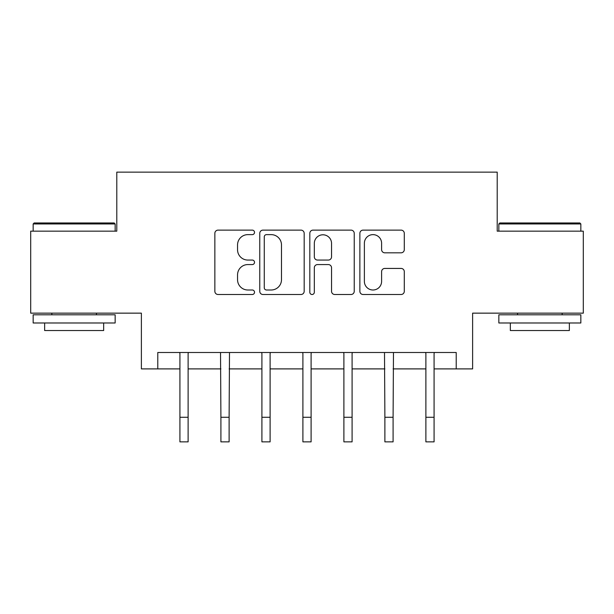 <?xml version="1.0" encoding="UTF-8"?>
<svg xmlns="http://www.w3.org/2000/svg" width="614" height="614" viewBox="0 0 614 614"><rect width="100%" height="100%" fill="white"/><g stroke="black" fill="none" stroke-linecap="round" stroke-linejoin="round"><path stroke-width="0.92" d="M254.526 232.376A2.256 2.256 0 0 0 252.277 230.127L218.07 230.127A3.216 3.216 0 0 0 214.854 233.343L214.854 291.289A3.216 3.216 0 0 0 218.07 294.505L252.277 294.505A2.256 2.256 0 0 0 254.526 292.256A2.256 2.256 0 0 0 252.277 290L247.849 290A10.3 10.3 0 0 1 237.549 279.7L237.549 274.872A10.3 10.3 0 0 1 247.849 264.573L252.277 264.573A2.256 2.256 0 0 0 254.526 262.316A2.256 2.256 0 0 0 252.277 260.06L247.849 260.06A10.3 10.3 0 0 1 237.549 249.76L237.549 244.932A10.3 10.3 0 0 1 247.849 234.632L252.277 234.632A2.256 2.256 0 0 0 254.526 232.376M401.08 252.822A3.216 3.216 0 0 0 404.296 249.599L404.296 233.343A3.216 3.216 0 0 0 401.08 230.127L363.089 230.127A3.216 3.216 0 0 0 359.873 233.343L359.873 291.289A3.216 3.216 0 0 0 363.089 294.505L401.08 294.505A3.216 3.216 0 0 0 404.296 291.289L404.296 271.649A3.216 3.216 0 0 0 401.08 268.433L384.824 268.433A3.216 3.216 0 0 0 381.601 271.649L381.601 281.389A8.611 8.611 0 0 1 372.99 290A8.611 8.611 0 0 1 364.378 281.389L364.378 243.244A8.611 8.611 0 0 1 372.99 234.632A8.611 8.611 0 0 1 381.601 243.244L381.601 249.599A3.216 3.216 0 0 0 384.824 252.822L401.08 252.822M157.783 368.899L157.783 352.505L456.217 352.505L456.217 368.899L472.619 368.899L472.619 313.148L583.3 313.148L583.3 231.163L497.21 231.163L497.21 172.127L116.79 172.127L116.79 231.163L30.7 231.163L30.7 313.148L141.381 313.148L141.381 368.899L179.917 368.899M304.183 233.343A3.216 3.216 0 0 0 300.967 230.127L262.976 230.127A3.216 3.216 0 0 0 259.76 233.343L259.76 291.289A3.216 3.216 0 0 0 262.976 294.505L300.967 294.505A3.216 3.216 0 0 0 304.183 291.289L304.183 233.343M313.033 230.127L351.024 230.127A3.216 3.216 0 0 1 354.24 233.343L354.24 291.289A3.216 3.216 0 0 1 351.024 294.505L334.768 294.505A3.216 3.216 0 0 1 331.545 291.289L331.545 267.788A3.216 3.216 0 0 0 328.329 264.573L317.545 264.573A3.216 3.216 0 0 0 314.322 267.788L314.322 292.256A2.256 2.256 0 0 1 312.073 294.505A2.256 2.256 0 0 1 309.817 292.256L309.817 233.343A3.216 3.216 0 0 1 313.033 230.127M188.114 368.899L220.91 368.899M229.114 368.899L261.909 368.899M270.106 368.899L302.902 368.899M311.098 368.899L343.894 368.899M352.091 368.899L384.886 368.899M393.09 368.899L425.886 368.899M434.083 368.899L456.217 368.899M266.522 234.632A2.256 2.256 0 0 0 264.266 236.889L264.266 287.743A2.256 2.256 0 0 0 266.522 290L271.188 290A10.3 10.3 0 0 0 281.488 279.7L281.488 244.932A10.3 10.3 0 0 0 271.188 234.632L266.522 234.632M331.545 243.405A8.611 8.611 0 0 0 322.933 234.794A8.611 8.611 0 0 0 314.322 243.405L314.322 256.844A3.216 3.216 0 0 0 317.545 260.06L328.329 260.06A3.216 3.216 0 0 0 331.545 256.844L331.545 243.405M179.526 352.505L179.917 353.464L179.917 417.274L188.114 417.274L188.114 353.464L188.506 352.505M179.917 417.274L179.917 441.873L188.114 441.873L188.114 417.274M220.526 352.505L220.91 417.274L229.114 417.274L229.498 352.505M220.91 417.274L220.91 441.873L229.114 441.873L229.114 417.274M261.518 352.505L261.909 353.464L261.909 417.274L270.106 417.274L270.106 353.464L270.498 352.505M261.909 417.274L261.909 441.873L270.106 441.873L270.106 417.274M302.51 352.505L302.902 353.464L302.902 417.274L311.098 417.274L311.098 353.464L311.49 352.505M302.902 417.274L302.902 441.873L311.098 441.873L311.098 417.274M343.502 352.505L343.894 353.464L343.894 417.274L352.091 417.274L352.091 353.464L352.482 352.505M343.894 417.274L343.894 441.873L352.091 441.873L352.091 417.274M34.146 222.959L114.166 222.959L115.148 223.949L33.156 223.949L34.146 222.959M74.156 322.987L33.156 322.987L33.156 314.79L115.148 314.79L115.148 322.987L74.156 322.987M103.666 322.987L103.666 330.532L44.638 330.532L44.638 322.987M499.834 222.959L579.854 222.959L580.844 223.949L498.852 223.949L499.834 222.959M539.844 322.987L498.852 322.987L498.852 314.79L580.844 314.79L580.844 322.987L539.844 322.987M569.362 322.987L569.362 330.532L510.334 330.532L510.334 322.987M384.502 352.505L384.886 417.274L393.09 417.274L393.474 352.505M384.886 417.274L384.886 441.873L393.09 441.873L393.09 417.274M425.494 352.505L425.886 353.464L425.886 417.274L434.083 417.274L434.083 353.464L434.474 352.505M425.886 417.274L425.886 441.873L434.083 441.873L434.083 417.274M33.156 231.163L33.156 223.949M51.852 314.79L51.852 313.148M96.452 314.79L96.452 313.148M115.148 231.163L115.148 223.949M498.852 231.163L498.852 223.949M517.548 314.79L517.548 313.148M562.148 314.79L562.148 313.148M580.844 231.163L580.844 223.949"/></g></svg>
